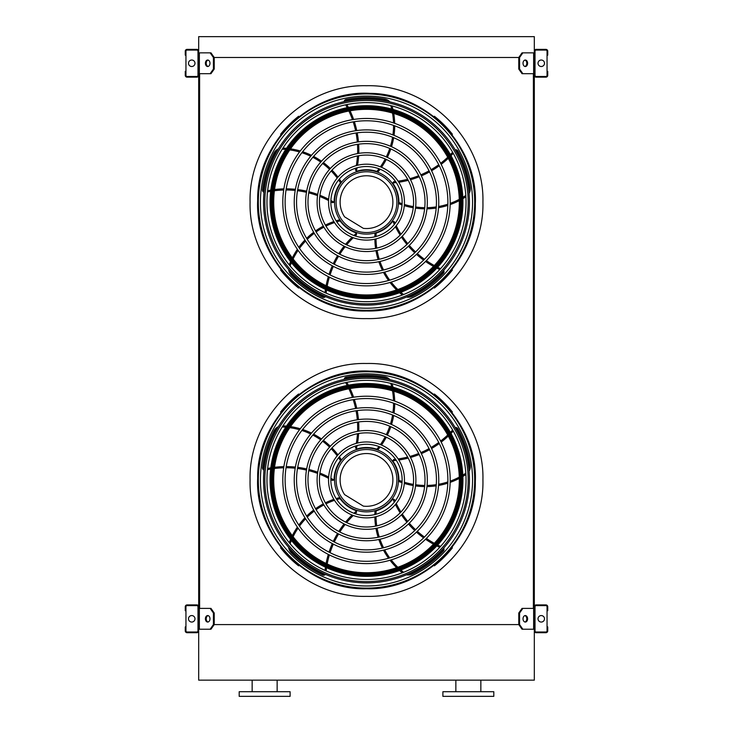 <?xml version="1.0" encoding="UTF-8"?>
<svg xmlns="http://www.w3.org/2000/svg" width="733" height="733" viewBox="0 0 733 733"><rect width="100%" height="100%" fill="white"/><g stroke="black" fill="none" stroke-linecap="round" stroke-linejoin="round"><path stroke-width="1.1" d="M534.32 36.65L534.32 52.849L522.858 52.849L519.587 57.486L213.413 57.486L210.142 52.849L198.68 52.849L198.68 36.65L534.32 36.65M210.142 73.685L213.413 69.058L214.228 69.058L210.957 73.685L198.68 73.685L198.68 608.39L210.957 608.39L214.228 613.017L213.413 613.017L210.142 608.39M199.605 73.685L199.605 608.39M522.858 73.685L522.043 73.685L518.772 69.058L519.587 69.058L522.858 73.685L534.32 73.685L534.32 608.39L522.858 608.39L519.587 613.017L518.772 613.017L518.772 624.589L519.587 624.589L522.858 629.226L522.043 629.226L518.772 624.589L214.228 624.589L214.228 613.017M533.395 73.685L533.395 608.39M522.858 629.226L534.32 629.226L534.32 680.151L198.68 680.151L198.68 629.226L199.358 629.226L199.358 608.39M455.853 691.723L455.853 680.151M442.888 696.35L493.813 696.35L493.813 691.723L442.888 691.723L442.888 696.35M264.65 696.35L290.112 696.35L290.112 691.723L239.187 691.723L239.187 696.35L264.65 696.35M198.68 630.847L198.68 606.768A1.851 1.851 0 0 0 196.829 604.917L187.107 604.917A1.851 1.851 0 0 0 185.257 606.768L185.257 610.708L185.953 610.708L185.953 606.768A1.154 1.154 0 0 1 187.107 605.614L196.829 605.614A1.154 1.154 0 0 1 197.983 606.768L197.983 630.847A1.154 1.154 0 0 1 196.829 632.002L187.107 632.002A1.154 1.154 0 0 1 185.953 630.847L185.953 626.907L185.257 626.907L185.257 630.847A1.851 1.851 0 0 0 187.107 632.698L196.829 632.698A1.851 1.851 0 0 0 198.68 630.847M185.953 610.708L185.953 626.907M191.734 622.051A3.244 3.244 0 0 0 194.547 617.186A3.244 3.244 0 0 0 188.931 617.186A3.244 3.244 0 0 0 191.734 622.051M208.09 621.996A3.244 2.291 90 0 1 206.211 618.808A3.244 2.291 90 0 1 208.09 615.619M210.142 629.226L213.413 624.589L214.228 624.589L210.957 629.226L199.358 629.226M213.413 624.589L213.413 613.017M209.977 618.808A3.244 2.291 90 0 1 207.686 622.051A3.244 2.291 90 0 1 205.396 618.808A3.244 2.291 90 0 1 207.686 615.564A3.244 2.291 90 0 1 209.977 618.808M534.32 606.768L534.32 630.847A1.851 1.851 0 0 0 536.171 632.698L545.893 632.698A1.851 1.851 0 0 0 547.743 630.847L547.743 626.907L547.047 626.907L547.047 630.847A1.154 1.154 0 0 1 545.893 632.002L536.171 632.002A1.154 1.154 0 0 1 535.017 630.847L535.017 606.768A1.154 1.154 0 0 1 536.171 605.614L545.893 605.614A1.154 1.154 0 0 1 547.047 606.768L547.047 610.708L547.743 610.708L547.743 606.768A1.851 1.851 0 0 0 545.893 604.917L536.171 604.917A1.851 1.851 0 0 0 534.32 606.768M547.047 626.907L547.047 610.708M541.266 622.051A3.244 3.244 0 0 0 544.069 617.186A3.244 3.244 0 0 0 538.453 617.186A3.244 3.244 0 0 0 541.266 622.051M527.604 618.808A3.244 2.291 -90 0 1 525.314 622.051A3.244 2.291 -90 0 1 523.023 618.808A3.244 2.291 -90 0 1 525.314 615.564A3.244 2.291 -90 0 1 527.604 618.808M519.587 624.589L519.587 613.017M524.91 615.619A3.244 2.291 -90 0 1 526.789 618.808A3.244 2.291 -90 0 1 524.91 621.996M518.772 613.017L522.043 608.39L522.858 608.39M534.32 51.237L534.32 75.307A1.851 1.851 0 0 0 536.171 77.157L545.893 77.157A1.851 1.851 0 0 0 547.743 75.307L547.743 71.367L547.047 71.367L547.047 75.307A1.154 1.154 0 0 1 545.893 76.461L536.171 76.461A1.154 1.154 0 0 1 535.017 75.307L535.017 51.237A1.154 1.154 0 0 1 536.171 50.073L545.893 50.073A1.154 1.154 0 0 1 547.047 51.237L547.047 55.167L547.743 55.167L547.743 51.237A1.851 1.851 0 0 0 545.893 49.377L536.171 49.377A1.851 1.851 0 0 0 534.32 51.237M547.047 71.367L547.047 55.167M541.266 66.511A3.244 3.244 0 0 0 544.069 61.645A3.244 3.244 0 0 0 538.453 61.645A3.244 3.244 0 0 0 541.266 66.511M527.604 63.267A3.244 2.291 -90 0 1 525.314 66.511A3.244 2.291 -90 0 1 523.023 63.267A3.244 2.291 -90 0 1 525.314 60.033A3.244 2.291 -90 0 1 527.604 63.267M519.587 69.058L519.587 57.486M518.772 69.058L518.772 57.486L522.043 52.849L522.858 52.849M524.91 60.079A3.244 2.291 -90 0 1 526.789 63.267A3.244 2.291 -90 0 1 524.91 66.456M198.68 75.307L198.68 51.237A1.851 1.851 0 0 0 196.829 49.377L187.107 49.377A1.851 1.851 0 0 0 185.257 51.237L185.257 55.167L185.953 55.167L185.953 51.237A1.154 1.154 0 0 1 187.107 50.073L196.829 50.073A1.154 1.154 0 0 1 197.983 51.237L197.983 75.307A1.154 1.154 0 0 1 196.829 76.461L187.107 76.461A1.154 1.154 0 0 1 185.953 75.307L185.953 71.367L185.257 71.367L185.257 75.307A1.851 1.851 0 0 0 187.107 77.157L196.829 77.157A1.851 1.851 0 0 0 198.68 75.307M185.953 55.167L185.953 71.367M191.734 66.511A3.244 3.244 0 0 0 194.547 61.645A3.244 3.244 0 0 0 188.931 61.645A3.244 3.244 0 0 0 191.734 66.511M208.09 66.456A3.244 2.291 90 0 1 206.211 63.267A3.244 2.291 90 0 1 208.09 60.079M210.142 52.849L210.957 52.849L214.228 57.486L214.228 69.058M213.413 69.058L213.413 57.486M209.977 63.267A3.244 2.291 90 0 1 207.686 66.511A3.244 2.291 90 0 1 205.396 63.267A3.244 2.291 90 0 1 207.686 60.033A3.244 2.291 90 0 1 209.977 63.267M366.5 588.113A108.191 108.191 0 0 0 460.196 425.827A108.191 108.191 0 0 0 272.804 425.827A108.191 108.191 0 0 0 366.5 588.113M366.5 585.988A106.065 106.065 0 0 0 458.354 426.89A106.065 106.065 0 0 0 274.646 426.89A106.065 106.065 0 0 0 366.5 585.988M366.5 561.304A81.39 81.39 0 0 0 436.978 439.232A81.39 81.39 0 0 0 296.022 439.232A81.39 81.39 0 0 0 366.5 561.304M366.5 563.622A83.699 83.699 0 0 0 438.985 438.068A83.699 83.699 0 0 0 294.015 438.068A83.699 83.699 0 0 0 366.5 563.622M366.5 549.869A69.956 69.956 0 0 0 427.082 444.949A69.956 69.956 0 0 0 305.918 444.949A69.956 69.956 0 0 0 366.5 549.869M366.5 552.187A72.265 72.265 0 0 0 429.08 443.786A72.265 72.265 0 0 0 303.92 443.786A72.265 72.265 0 0 0 366.5 552.187M366.5 538.434A58.521 58.521 0 0 0 417.178 450.667A58.521 58.521 0 0 0 315.822 450.667A58.521 58.521 0 0 0 366.5 538.434M366.5 540.752A60.83 60.83 0 0 0 419.184 449.503A60.83 60.83 0 0 0 313.816 449.503A60.83 60.83 0 0 0 366.5 540.752M366.5 527A47.086 47.086 0 0 0 407.273 456.384A47.086 47.086 0 0 0 325.727 456.384A47.086 47.086 0 0 0 366.5 527M366.5 529.318A49.395 49.395 0 0 0 409.28 455.22A49.395 49.395 0 0 0 323.72 455.22A49.395 49.395 0 0 0 366.5 529.318M366.5 515.565A35.651 35.651 0 0 0 397.368 462.102A35.651 35.651 0 0 0 335.632 462.102A35.651 35.651 0 0 0 366.5 515.565M366.5 517.883A37.96 37.96 0 0 0 399.375 460.938A37.96 37.96 0 0 0 333.625 460.938A37.96 37.96 0 0 0 366.5 517.883M355.826 445.911A90.883 90.883 0 0 1 355.459 447.597L356.33 448.981A1.154 1.154 0 0 0 356.934 448.962A32.408 32.408 0 0 1 376.854 449.219L377.083 449.292M378.017 449.631L376.854 449.219L378.017 449.631A73.071 73.071 0 0 0 380.106 446.974M345.646 382.589A90.883 90.883 0 0 1 347.213 385.439M348.89 388.783A90.883 90.883 0 0 1 352.445 397.405M353.205 399.632A90.883 90.883 0 0 1 355.597 408.483M356.055 410.755A90.883 90.883 0 0 1 357.31 419.789M357.484 422.107A90.883 90.883 0 0 1 357.585 431.334M357.466 433.716A90.883 90.883 0 0 1 356.311 443.355M389.938 379.667A9.263 9.263 0 0 0 384.697 376.771A104.746 104.746 0 0 0 346.04 377.193A2.318 2.318 0 0 0 344.18 379.41M381.499 445.05A73.071 73.071 0 0 0 386.291 437.198M387.336 435.136A73.071 73.071 0 0 0 390.817 426.698M391.532 424.48A73.071 73.071 0 0 0 393.676 415.464M394.033 413.11A73.071 73.071 0 0 0 394.721 403.581M394.693 401.116A73.071 73.071 0 0 0 393.74 391.184M392.961 387.189A73.071 73.071 0 0 0 392.1 383.735M395.545 459.261A90.883 90.883 0 0 1 393.832 459.435L392.787 460.691A1.154 1.154 0 0 0 392.989 461.259A32.408 32.408 0 0 1 398.908 480.28L398.899 480.518M398.871 481.517L398.908 480.28L398.871 481.517A73.071 73.071 0 0 0 402.041 482.68M452.627 430.014A90.883 90.883 0 0 1 450.401 432.378M447.735 435.008A90.883 90.883 0 0 1 440.634 441.055M438.755 442.466A90.883 90.883 0 0 1 431.068 447.478M429.052 448.614A90.883 90.883 0 0 1 420.852 452.6M418.699 453.48A90.883 90.883 0 0 1 409.958 456.43M407.649 457.053A90.883 90.883 0 0 1 398.129 458.931M469.093 471.237A9.263 9.263 0 0 0 470.22 465.354A104.746 104.746 0 0 0 457.878 428.723A2.318 2.318 0 0 0 455.193 427.632M404.304 483.413A73.071 73.071 0 0 0 413.247 485.539M415.538 485.897A73.071 73.071 0 0 0 424.636 486.602M426.963 486.593A73.071 73.071 0 0 0 436.199 485.842M438.554 485.466A73.071 73.071 0 0 0 447.817 483.166M450.163 482.378A73.071 73.071 0 0 0 459.307 478.402M462.871 476.432A73.071 73.071 0 0 0 465.895 474.544M366.5 511.863A31.94 31.94 0 0 0 394.162 463.952A31.94 31.94 0 0 0 338.838 463.952A31.94 31.94 0 0 0 366.5 511.863M395.124 501.161A90.883 90.883 0 0 1 394.427 499.585L392.915 498.981A1.154 1.154 0 0 0 392.439 499.347A32.408 32.408 0 0 1 376.166 510.855L375.947 510.919M374.984 511.194L376.166 510.855L374.984 511.194A73.071 73.071 0 0 0 374.856 514.575M440.579 546.406A90.883 90.883 0 0 1 437.638 545.022M434.321 543.3A90.883 90.883 0 0 1 426.368 538.416M424.453 537.06A90.883 90.883 0 0 1 417.315 531.306M415.602 529.739A90.883 90.883 0 0 1 409.28 523.17M407.777 521.401A90.883 90.883 0 0 1 402.27 513.989M400.969 511.991A90.883 90.883 0 0 1 396.241 503.516M406.467 574.809A9.263 9.263 0 0 0 412.413 574.067A104.746 104.746 0 0 0 443.428 551.005A2.318 2.318 0 0 0 443.639 548.119M374.865 516.948A73.071 73.071 0 0 0 375.598 526.12M375.965 528.401A73.071 73.071 0 0 0 378.109 537.271M378.833 539.488A73.071 73.071 0 0 0 382.406 548.037M383.496 550.162A73.071 73.071 0 0 0 388.545 558.271M390.02 560.25A73.071 73.071 0 0 0 396.626 567.718M399.604 570.494A73.071 73.071 0 0 0 402.335 572.785M355.148 513.714A90.883 90.883 0 0 1 356.43 512.559L356.54 510.928A1.154 1.154 0 0 0 356.036 510.589A32.408 32.408 0 0 1 340.075 498.678L339.938 498.486M339.379 497.661L340.075 498.678L339.379 497.661A73.071 73.071 0 0 0 336.126 498.577M326.158 570.915A90.883 90.883 0 0 1 326.57 567.699M327.184 564.007A90.883 90.883 0 0 1 329.364 554.936M330.061 552.7A90.883 90.883 0 0 1 333.332 544.124M334.294 542.017A90.883 90.883 0 0 1 338.591 533.972M339.81 531.993A90.883 90.883 0 0 1 345.151 524.471M346.654 522.62A90.883 90.883 0 0 1 353.251 515.501M288.61 547.258A9.263 9.263 0 0 0 291.148 552.673A104.746 104.746 0 0 0 322.667 575.048A2.318 2.318 0 0 0 325.479 574.36M333.863 499.32A73.071 73.071 0 0 0 325.379 502.847M323.317 503.91A73.071 73.071 0 0 0 315.547 508.693M313.66 510.067A73.071 73.071 0 0 0 306.632 516.096M304.946 517.791A73.071 73.071 0 0 0 298.798 525.094M297.369 527.109A73.071 73.071 0 0 0 292.311 535.704M290.589 539.396A73.071 73.071 0 0 0 289.251 542.695M330.858 479.565A90.883 90.883 0 0 1 332.351 480.427L333.936 480.033A1.154 1.154 0 0 0 334.101 479.455A32.408 32.408 0 0 1 340.497 460.581L340.634 460.397M341.248 459.609L340.497 460.581L341.248 459.609A73.071 73.071 0 0 0 339.37 456.796M267.49 469.679A90.883 90.883 0 0 1 270.679 469.065M274.38 468.515A90.883 90.883 0 0 1 283.68 467.791M286.026 467.755A90.883 90.883 0 0 1 295.188 468.213M297.488 468.479A90.883 90.883 0 0 1 306.467 470.082M308.73 470.632A90.883 90.883 0 0 1 317.536 473.381M319.762 474.242A90.883 90.883 0 0 1 328.576 478.319M278.393 426.652A9.263 9.263 0 0 0 274.023 430.738A104.746 104.746 0 0 0 262.478 467.636A2.318 2.318 0 0 0 264.008 470.091M337.968 454.881A73.071 73.071 0 0 0 331.985 447.9M330.345 446.269A73.071 73.071 0 0 0 323.39 440.35M321.503 438.985A73.071 73.071 0 0 0 313.596 434.165M311.461 433.084A73.071 73.071 0 0 0 302.619 429.492M300.255 428.759A73.071 73.071 0 0 0 290.525 426.597M286.484 426.102A73.071 73.071 0 0 0 282.929 425.855M366.5 510.305A30.392 30.392 0 0 0 392.815 464.731A30.392 30.392 0 0 0 340.185 464.731A30.392 30.392 0 0 0 366.5 510.305M363.339 506.118A26.388 26.388 0 0 0 392.705 476.844A26.388 26.388 0 0 0 357.347 455.175A26.388 26.388 0 0 0 344.592 494.628L363.339 506.118M299.073 394.491L298.606 394.024A109.483 109.483 0 0 0 280.602 412.028L281.069 412.496M281.069 547.349L280.602 547.817A109.483 109.483 0 0 0 298.606 565.821L299.073 565.354M436.556 395.783L436.556 395.783A109.483 109.483 0 0 1 437.628 396.681L437.628 396.681M451.931 412.496L452.398 412.028A109.483 109.483 0 0 0 434.394 394.024L433.927 394.491M433.927 565.354L434.394 565.821A109.483 109.483 0 0 0 452.398 547.817L451.931 547.349M366.5 579.464A99.541 99.541 0 0 0 466.041 479.923A99.541 99.541 0 0 0 366.5 380.381A99.541 99.541 0 0 0 266.959 479.923A99.541 99.541 0 0 0 366.5 579.464M366.5 376.964A102.959 102.959 0 0 1 455.669 531.407A102.959 102.959 0 0 1 277.331 531.407A102.959 102.959 0 0 1 366.5 376.964M366.5 581.581A101.658 101.658 0 0 0 468.158 479.923A101.658 101.658 0 0 0 366.5 378.265A101.658 101.658 0 0 0 264.842 479.923A101.658 101.658 0 0 0 366.5 581.581M366.5 383.487A96.435 96.435 0 0 1 450.016 528.136A96.435 96.435 0 0 1 282.984 528.136A96.435 96.435 0 0 1 366.5 383.487M366.5 387.097A92.825 92.825 0 0 0 286.117 526.331A92.825 92.825 0 0 0 446.883 526.331A92.825 92.825 0 0 0 366.5 387.097A92.825 92.825 0 0 0 286.117 526.331A92.825 92.825 0 0 0 446.883 526.331A92.825 92.825 0 0 0 366.5 387.097M366.5 310.343A108.191 108.191 0 0 0 460.196 148.057A108.191 108.191 0 0 0 272.804 148.057A108.191 108.191 0 0 0 366.5 310.343M366.5 308.217A106.065 106.065 0 0 0 458.354 149.12A106.065 106.065 0 0 0 274.646 149.12A106.065 106.065 0 0 0 366.5 308.217M366.5 283.543A81.39 81.39 0 0 0 436.978 161.462A81.39 81.39 0 0 0 296.022 161.462A81.39 81.39 0 0 0 366.5 283.543M366.5 285.852A83.699 83.699 0 0 0 438.985 160.307A83.699 83.699 0 0 0 294.015 160.307A83.699 83.699 0 0 0 366.5 285.852M366.5 272.108A69.956 69.956 0 0 0 427.082 167.179A69.956 69.956 0 0 0 305.918 167.179A69.956 69.956 0 0 0 366.5 272.108M366.5 274.417A72.265 72.265 0 0 0 429.08 166.024A72.265 72.265 0 0 0 303.92 166.024A72.265 72.265 0 0 0 366.5 274.417M366.5 260.673A58.521 58.521 0 0 0 417.178 172.896A58.521 58.521 0 0 0 315.822 172.896A58.521 58.521 0 0 0 366.5 260.673M366.5 262.982A60.83 60.83 0 0 0 419.184 171.742A60.83 60.83 0 0 0 313.816 171.742A60.83 60.83 0 0 0 366.5 262.982M366.5 249.238A47.086 47.086 0 0 0 407.273 178.614A47.086 47.086 0 0 0 325.727 178.614A47.086 47.086 0 0 0 366.5 249.238M366.5 251.547A49.395 49.395 0 0 0 409.28 177.459A49.395 49.395 0 0 0 323.72 177.459A49.395 49.395 0 0 0 366.5 251.547M366.5 237.804A35.651 35.651 0 0 0 397.368 184.331A35.651 35.651 0 0 0 335.632 184.331A35.651 35.651 0 0 0 366.5 237.804M366.5 240.112A37.96 37.96 0 0 0 399.375 183.177A37.96 37.96 0 0 0 333.625 183.177A37.96 37.96 0 0 0 366.5 240.112M355.826 168.141A90.883 90.883 0 0 1 355.459 169.836L356.33 171.21A1.154 1.154 0 0 0 356.934 171.192A32.408 32.408 0 0 1 376.854 171.449L377.083 171.522M378.017 171.861L376.854 171.449L378.017 171.861A73.071 73.071 0 0 0 380.106 169.204M345.646 104.819A90.883 90.883 0 0 1 347.213 107.669M348.89 111.022A90.883 90.883 0 0 1 352.445 119.644M353.205 121.861A90.883 90.883 0 0 1 355.597 130.712M356.055 132.985A90.883 90.883 0 0 1 357.31 142.019M357.484 144.337A90.883 90.883 0 0 1 357.585 153.564M357.466 155.946A90.883 90.883 0 0 1 356.311 165.585M389.938 101.896A9.263 9.263 0 0 0 384.697 99.001A104.746 104.746 0 0 0 346.04 99.431A2.318 2.318 0 0 0 344.18 101.64M381.499 167.28A73.071 73.071 0 0 0 386.291 159.437M387.336 157.366A73.071 73.071 0 0 0 390.817 148.927M391.532 146.71A73.071 73.071 0 0 0 393.676 137.694M394.033 135.339A73.071 73.071 0 0 0 394.721 125.819M394.693 123.346A73.071 73.071 0 0 0 393.74 113.423M392.961 109.419A73.071 73.071 0 0 0 392.1 105.964M395.545 181.491A90.883 90.883 0 0 1 393.832 181.665L392.787 182.92A1.154 1.154 0 0 0 392.989 183.488A32.408 32.408 0 0 1 398.908 202.519L398.899 202.748M398.871 203.747L398.908 202.519L398.871 203.747A73.071 73.071 0 0 0 402.041 204.91M452.627 152.244A90.883 90.883 0 0 1 450.401 154.608M447.735 157.238A90.883 90.883 0 0 1 440.634 163.294M438.755 164.696A90.883 90.883 0 0 1 431.068 169.708M429.052 170.844A90.883 90.883 0 0 1 420.852 174.83M418.699 175.709A90.883 90.883 0 0 1 409.958 178.669M407.649 179.283A90.883 90.883 0 0 1 398.129 181.161M469.093 193.466A9.263 9.263 0 0 0 470.22 187.584A104.746 104.746 0 0 0 457.878 150.952A2.318 2.318 0 0 0 455.193 149.871M404.304 205.643A73.071 73.071 0 0 0 413.247 207.778M415.538 208.135A73.071 73.071 0 0 0 424.636 208.832M426.963 208.832A73.071 73.071 0 0 0 436.199 208.08M438.554 207.696A73.071 73.071 0 0 0 447.817 205.405M450.163 204.608A73.071 73.071 0 0 0 459.307 200.64M462.871 198.661A73.071 73.071 0 0 0 465.895 196.774M366.5 234.093A31.94 31.94 0 0 0 394.162 186.182A31.94 31.94 0 0 0 338.838 186.182A31.94 31.94 0 0 0 366.5 234.093M395.124 223.391A90.883 90.883 0 0 1 394.427 221.815L392.915 221.21A1.154 1.154 0 0 0 392.439 221.577A32.408 32.408 0 0 1 376.166 233.085L375.947 233.149M374.984 233.433L376.166 233.085L374.984 233.433A73.071 73.071 0 0 0 374.856 236.805M440.579 268.644A90.883 90.883 0 0 1 437.638 267.261M434.321 265.529A90.883 90.883 0 0 1 426.368 260.646M424.453 259.299A90.883 90.883 0 0 1 417.315 253.536M415.602 251.978A90.883 90.883 0 0 1 409.28 245.399M407.777 243.631A90.883 90.883 0 0 1 402.27 236.218M400.969 234.221A90.883 90.883 0 0 1 396.241 225.746M406.467 297.039A9.263 9.263 0 0 0 412.413 296.297A104.746 104.746 0 0 0 443.428 273.235A2.318 2.318 0 0 0 443.639 270.349M374.865 239.187A73.071 73.071 0 0 0 375.598 248.35M375.965 250.631A73.071 73.071 0 0 0 378.109 259.509M378.833 261.718A73.071 73.071 0 0 0 382.406 270.275M383.496 272.392A73.071 73.071 0 0 0 388.545 280.501M390.02 282.48A73.071 73.071 0 0 0 396.626 289.947M399.604 292.733A73.071 73.071 0 0 0 402.335 295.023M355.148 235.944A90.883 90.883 0 0 1 356.43 234.789L356.54 233.158A1.154 1.154 0 0 0 356.036 232.828A32.408 32.408 0 0 1 340.075 220.908L339.938 220.715M339.379 219.891L340.075 220.908L339.379 219.891A73.071 73.071 0 0 0 336.126 220.816M326.158 293.154A90.883 90.883 0 0 1 326.57 289.929M327.184 286.236A90.883 90.883 0 0 1 329.364 277.166M330.061 274.93A90.883 90.883 0 0 1 333.332 266.354M334.294 264.246A90.883 90.883 0 0 1 338.591 256.202M339.81 254.232A90.883 90.883 0 0 1 345.151 246.7M346.654 244.849A90.883 90.883 0 0 1 353.251 237.73M288.61 269.487A9.263 9.263 0 0 0 291.148 274.912A104.746 104.746 0 0 0 322.667 297.286A2.318 2.318 0 0 0 325.479 296.59M333.863 221.549A73.071 73.071 0 0 0 325.379 225.086M323.317 226.14A73.071 73.071 0 0 0 315.547 230.922M313.66 232.297A73.071 73.071 0 0 0 306.632 238.335M304.946 240.021A73.071 73.071 0 0 0 298.798 247.323M297.369 249.339A73.071 73.071 0 0 0 292.311 257.934M290.589 261.626A73.071 73.071 0 0 0 289.251 264.925M330.858 201.795A90.883 90.883 0 0 1 332.351 202.665L333.936 202.262A1.154 1.154 0 0 0 334.101 201.685A32.408 32.408 0 0 1 340.497 182.819L340.634 182.627M341.248 181.839L340.497 182.819L341.248 181.839A73.071 73.071 0 0 0 339.37 179.035M267.49 191.909A90.883 90.883 0 0 1 270.679 191.304M274.38 190.745A90.883 90.883 0 0 1 283.68 190.021M286.026 189.994A90.883 90.883 0 0 1 295.188 190.452M297.488 190.708A90.883 90.883 0 0 1 306.467 192.312M308.73 192.861A90.883 90.883 0 0 1 317.536 195.619M319.762 196.471A90.883 90.883 0 0 1 328.576 200.549M278.393 148.881A9.263 9.263 0 0 0 274.023 152.977A104.746 104.746 0 0 0 262.478 189.865A2.318 2.318 0 0 0 264.008 192.321M337.968 177.111A73.071 73.071 0 0 0 331.985 170.129M330.345 168.498A73.071 73.071 0 0 0 323.39 162.579M321.503 161.214A73.071 73.071 0 0 0 313.596 156.395M311.461 155.323A73.071 73.071 0 0 0 302.619 151.731M300.255 150.989A73.071 73.071 0 0 0 290.525 148.826M286.484 148.332A73.071 73.071 0 0 0 282.929 148.084M366.5 232.544A30.392 30.392 0 0 0 392.815 186.961A30.392 30.392 0 0 0 340.185 186.961A30.392 30.392 0 0 0 366.5 232.544M363.339 228.348A26.388 26.388 0 0 0 392.705 199.074A26.388 26.388 0 0 0 357.347 177.404A26.388 26.388 0 0 0 344.592 216.858L363.339 228.348M299.073 116.721L298.606 116.254A109.483 109.483 0 0 0 280.602 134.258L281.069 134.725M281.069 269.579L280.602 270.046A109.483 109.483 0 0 0 298.606 288.051L299.073 287.583M436.556 118.013L436.556 118.013A109.483 109.483 0 0 1 437.628 118.92L437.628 118.92M451.931 134.725L452.398 134.258A109.483 109.483 0 0 0 434.394 116.254L433.927 116.721M433.927 287.583L434.394 288.051A109.483 109.483 0 0 0 452.398 270.046L451.931 269.579M366.5 301.694A99.541 99.541 0 0 0 466.041 202.152A99.541 99.541 0 0 0 366.5 102.611A99.541 99.541 0 0 0 266.959 202.152A99.541 99.541 0 0 0 366.5 301.694M366.5 99.193A102.959 102.959 0 0 1 455.669 253.636A102.959 102.959 0 0 1 277.331 253.636A102.959 102.959 0 0 1 366.5 99.193M366.5 303.819A101.658 101.658 0 0 0 468.158 202.152A101.658 101.658 0 0 0 366.5 100.494A101.658 101.658 0 0 0 264.842 202.152A101.658 101.658 0 0 0 366.5 303.819M366.5 105.717A96.435 96.435 0 0 1 450.016 250.374A96.435 96.435 0 0 1 282.984 250.374A96.435 96.435 0 0 1 366.5 105.717M366.5 109.336A92.825 92.825 0 0 0 286.117 248.56A92.825 92.825 0 0 0 446.883 248.56A92.825 92.825 0 0 0 366.5 109.336A92.825 92.825 0 0 0 286.117 248.56A92.825 92.825 0 0 0 446.883 248.56A92.825 92.825 0 0 0 366.5 109.336M366.5 318.589C428.713 320.193 484.531 264.366 482.928 202.152C484.531 139.939 428.713 84.121 366.5 85.724C304.287 84.121 248.469 139.939 250.072 202.152C248.469 264.366 304.287 320.193 366.5 318.589M366.5 596.35C304.287 597.963 248.46 542.136 250.072 479.923C248.46 417.709 304.287 361.882 366.5 363.495C428.713 361.882 484.54 417.709 482.928 479.923C484.54 542.136 428.713 597.963 366.5 596.35M533.642 629.226L533.642 608.39M533.642 73.685L533.642 52.849M199.358 73.685L199.358 52.849M366.5 588.636A108.713 108.713 0 0 0 460.645 425.561A108.713 108.713 0 0 0 272.355 425.561A108.713 108.713 0 0 0 366.5 588.636M376.854 449.219A71.916 71.916 0 0 0 378.988 446.534M380.4 444.601A71.916 71.916 0 0 0 385.228 436.731M386.282 434.66A71.916 71.916 0 0 0 389.754 426.221M390.469 424.013A71.916 71.916 0 0 0 392.576 415.015M392.925 412.661A71.916 71.916 0 0 0 393.566 403.168M393.52 400.704A71.916 71.916 0 0 0 392.503 390.817M391.688 386.841A71.916 71.916 0 0 0 390.891 383.698A8.1 8.1 0 0 0 390.799 383.396M387.565 379.135A8.1 8.1 0 0 0 384.495 377.916A103.582 103.582 0 0 0 346.269 378.329A1.154 1.154 0 0 0 345.38 379.153M346.837 382.342A92.037 92.037 0 0 1 348.395 385.201M350.062 388.572A92.037 92.037 0 0 1 353.608 397.222M354.36 399.448A92.037 92.037 0 0 1 356.742 408.318M357.2 410.59A92.037 92.037 0 0 1 358.455 419.624M358.629 421.933A92.037 92.037 0 0 1 358.758 431.132M358.639 433.505A92.037 92.037 0 0 1 357.539 443.034M357.081 445.545A92.037 92.037 0 0 1 356.33 448.981M346.04 377.193L346.269 378.329M384.697 376.771L384.495 377.916M391.422 383.551L390.891 383.698M398.908 480.28A71.916 71.916 0 0 0 402.115 481.48M404.387 482.232A71.916 71.916 0 0 0 413.366 484.394M415.657 484.751A71.916 71.916 0 0 0 424.755 485.448M427.082 485.438A71.916 71.916 0 0 0 436.291 484.66M438.636 484.275A71.916 71.916 0 0 0 447.863 481.938M450.19 481.141A71.916 71.916 0 0 0 459.279 477.119M462.816 475.112A71.916 71.916 0 0 0 465.547 473.381A8.1 8.1 0 0 0 465.812 473.197M468.863 468.808A8.1 8.1 0 0 0 469.074 465.51A103.582 103.582 0 0 0 456.87 429.291A1.154 1.154 0 0 0 455.816 428.695M453.223 431.068A92.037 92.037 0 0 1 450.987 433.432M448.303 436.062A92.037 92.037 0 0 1 441.174 442.109M439.287 443.511A92.037 92.037 0 0 1 431.581 448.514M429.565 449.659A92.037 92.037 0 0 1 421.365 453.645M419.221 454.524A92.037 92.037 0 0 1 410.507 457.484M408.217 458.098A92.037 92.037 0 0 1 398.816 460.003M396.287 460.342A92.037 92.037 0 0 1 392.787 460.691M457.878 428.723L456.87 429.291M470.22 465.354L469.074 465.51M465.849 473.839L465.547 473.381M376.166 510.855A71.916 71.916 0 0 0 376.02 514.273M376.011 516.673A71.916 71.916 0 0 0 376.735 525.882M377.101 528.172A71.916 71.916 0 0 0 379.254 537.032M379.978 539.241A71.916 71.916 0 0 0 383.561 547.762M384.651 549.869A71.916 71.916 0 0 0 389.718 557.923M391.202 559.893A71.916 71.916 0 0 0 397.845 567.296M400.832 570.036A71.916 71.916 0 0 0 403.324 572.097A8.1 8.1 0 0 0 403.581 572.299M408.693 573.838A8.1 8.1 0 0 0 411.9 573.023A103.582 103.582 0 0 0 442.576 550.217A1.154 1.154 0 0 0 442.814 549.035M439.763 547.313A92.037 92.037 0 0 1 436.822 545.911M433.496 544.17A92.037 92.037 0 0 1 425.543 539.25M423.628 537.894A92.037 92.037 0 0 1 416.481 532.112M414.768 530.545A92.037 92.037 0 0 1 408.446 523.976M406.943 522.208A92.037 92.037 0 0 1 401.446 514.841M400.145 512.853A92.037 92.037 0 0 1 395.435 504.496M394.327 502.197A92.037 92.037 0 0 1 392.915 498.981M443.428 551.005L442.576 550.217M412.413 574.067L411.9 573.023M340.075 498.678A71.916 71.916 0 0 0 336.768 499.594M334.486 500.327A71.916 71.916 0 0 0 325.956 503.855M323.894 504.909A71.916 71.916 0 0 0 316.125 509.701M314.246 511.066A71.916 71.916 0 0 0 307.255 517.113M305.588 518.799A71.916 71.916 0 0 0 299.495 526.111M298.074 528.126A71.916 71.916 0 0 0 293.09 536.73M291.404 540.423A71.916 71.916 0 0 0 290.213 543.428A8.1 8.1 0 0 0 290.103 543.739M290.222 549.072A8.1 8.1 0 0 0 291.981 551.876A103.582 103.582 0 0 0 323.152 574.003A1.154 1.154 0 0 0 324.353 573.857M325.049 570.421A92.037 92.037 0 0 1 325.47 567.195M326.103 563.494A92.037 92.037 0 0 1 328.32 554.405M329.016 552.169A92.037 92.037 0 0 1 332.306 543.584M333.268 541.476A92.037 92.037 0 0 1 337.565 533.432M338.783 531.462A92.037 92.037 0 0 1 344.089 523.939M345.573 522.098A92.037 92.037 0 0 1 352.069 515.033M353.911 513.274A92.037 92.037 0 0 1 356.54 510.928M322.667 575.048L323.152 574.003M291.148 552.673L291.981 551.876M289.7 543.235L290.213 543.428M340.497 460.581A71.916 71.916 0 0 0 338.609 457.731M337.198 455.779A71.916 71.916 0 0 0 331.206 448.761M329.566 447.121A71.916 71.916 0 0 0 322.612 441.211M320.733 439.855A71.916 71.916 0 0 0 312.826 435.063M310.7 434A71.916 71.916 0 0 0 301.868 430.463M299.504 429.74A71.916 71.916 0 0 0 289.792 427.66M285.751 427.202A71.916 71.916 0 0 0 282.526 426.991A8.1 8.1 0 0 0 282.205 426.991M277.156 428.741A8.1 8.1 0 0 0 275.04 431.288A103.582 103.582 0 0 0 263.633 467.773A1.154 1.154 0 0 0 264.137 468.863M267.618 468.469A92.037 92.037 0 0 1 270.825 467.874M274.536 467.324A92.037 92.037 0 0 1 283.863 466.628M286.209 466.6A92.037 92.037 0 0 1 295.381 467.077M297.69 467.342A92.037 92.037 0 0 1 306.669 468.937M308.923 469.486A92.037 92.037 0 0 1 317.71 472.217M319.918 473.06A92.037 92.037 0 0 1 328.65 477.046M330.895 478.255A92.037 92.037 0 0 1 333.936 480.033M262.478 467.636L263.633 467.773M274.023 430.738L275.04 431.288M282.544 426.441L282.526 426.991M366.5 575.323A95.4 95.4 0 0 1 271.1 479.923A95.4 95.4 0 0 1 366.5 384.523A95.4 95.4 0 0 1 461.9 479.923A95.4 95.4 0 0 1 366.5 575.323M366.5 385.329A94.594 94.594 0 0 0 284.578 527.219A94.594 94.594 0 0 0 448.422 527.219A94.594 94.594 0 0 0 366.5 385.329M366.5 386.172A93.751 93.751 0 0 1 447.689 526.798A93.751 93.751 0 0 1 285.311 526.798A93.751 93.751 0 0 1 366.5 386.172M366.5 310.865A108.713 108.713 0 0 0 460.645 147.8A108.713 108.713 0 0 0 272.355 147.8A108.713 108.713 0 0 0 366.5 310.865M376.854 171.449A71.916 71.916 0 0 0 378.988 168.764M380.4 166.831A71.916 71.916 0 0 0 385.228 158.96M386.282 156.889A71.916 71.916 0 0 0 389.754 148.46M390.469 146.243A71.916 71.916 0 0 0 392.576 137.245M392.925 134.89A71.916 71.916 0 0 0 393.566 125.398M393.52 122.933A71.916 71.916 0 0 0 392.503 113.047M391.688 109.07A71.916 71.916 0 0 0 390.891 105.937A8.1 8.1 0 0 0 390.799 105.625M387.565 101.374A8.1 8.1 0 0 0 384.495 100.146A103.582 103.582 0 0 0 346.269 100.568A1.154 1.154 0 0 0 345.38 101.383M346.837 104.572A92.037 92.037 0 0 1 348.395 107.43M350.062 110.802A92.037 92.037 0 0 1 353.608 119.452M354.36 121.678A92.037 92.037 0 0 1 356.742 130.547M357.2 132.82A92.037 92.037 0 0 1 358.455 141.854M358.629 144.172A92.037 92.037 0 0 1 358.758 153.371M358.639 155.735A92.037 92.037 0 0 1 357.539 165.264M357.081 167.775A92.037 92.037 0 0 1 356.33 171.21M346.04 99.431L346.269 100.568M384.697 99.001L384.495 100.146M391.422 105.781L390.891 105.937M398.908 202.519A71.916 71.916 0 0 0 402.115 203.71M404.387 204.461A71.916 71.916 0 0 0 413.366 206.624M415.657 206.981A71.916 71.916 0 0 0 424.755 207.677M427.082 207.668A71.916 71.916 0 0 0 436.291 206.889M438.636 206.504A71.916 71.916 0 0 0 447.863 204.177M450.19 203.371A71.916 71.916 0 0 0 459.279 199.349M462.816 197.351A71.916 71.916 0 0 0 465.547 195.61A8.1 8.1 0 0 0 465.812 195.427M468.863 191.047A8.1 8.1 0 0 0 469.074 187.749A103.582 103.582 0 0 0 456.87 151.52A1.154 1.154 0 0 0 455.816 150.934M453.223 153.307A92.037 92.037 0 0 1 450.987 155.662M448.303 158.291A92.037 92.037 0 0 1 441.174 164.339M439.287 165.74A92.037 92.037 0 0 1 431.581 170.743M429.565 171.888A92.037 92.037 0 0 1 421.365 175.874M419.221 176.754A92.037 92.037 0 0 1 410.507 179.713M408.217 180.327A92.037 92.037 0 0 1 398.816 182.233M396.287 182.572A92.037 92.037 0 0 1 392.787 182.92M457.878 150.952L456.87 151.52M470.22 187.584L469.074 187.749M465.849 196.078L465.547 195.61M376.166 233.085A71.916 71.916 0 0 0 376.02 236.502M376.011 238.903A71.916 71.916 0 0 0 376.735 248.111M377.101 250.402A71.916 71.916 0 0 0 379.254 259.262M379.978 261.47A71.916 71.916 0 0 0 383.561 269.991M384.651 272.099A71.916 71.916 0 0 0 389.718 280.153M391.202 282.123A71.916 71.916 0 0 0 397.845 289.526M400.832 292.265A71.916 71.916 0 0 0 403.324 294.336A8.1 8.1 0 0 0 403.581 294.529M408.693 296.068A8.1 8.1 0 0 0 411.9 295.262A103.582 103.582 0 0 0 442.576 272.447A1.154 1.154 0 0 0 442.814 271.265M439.763 269.542A92.037 92.037 0 0 1 436.822 268.141M433.496 266.4A92.037 92.037 0 0 1 425.543 261.479M423.628 260.123A92.037 92.037 0 0 1 416.481 254.351M414.768 252.784A92.037 92.037 0 0 1 408.446 246.206M406.943 244.437A92.037 92.037 0 0 1 401.446 237.071M400.145 235.082A92.037 92.037 0 0 1 395.435 226.726M394.327 224.426A92.037 92.037 0 0 1 392.915 221.21M443.428 273.235L442.576 272.447M412.413 296.297L411.9 295.262M340.075 220.908A71.916 71.916 0 0 0 336.768 221.824M334.486 222.557A71.916 71.916 0 0 0 325.956 226.085M323.894 227.148A71.916 71.916 0 0 0 316.125 231.93M314.246 233.305A71.916 71.916 0 0 0 307.255 239.343M305.588 241.038A71.916 71.916 0 0 0 299.495 248.34M298.074 250.365A71.916 71.916 0 0 0 293.09 258.96M291.404 262.652A71.916 71.916 0 0 0 290.213 265.667A8.1 8.1 0 0 0 290.103 265.969M290.222 271.311A8.1 8.1 0 0 0 291.981 274.105A103.582 103.582 0 0 0 323.152 296.233A1.154 1.154 0 0 0 324.353 296.095M325.049 292.65A92.037 92.037 0 0 1 325.47 289.425M326.103 285.723A92.037 92.037 0 0 1 328.32 276.634M329.016 274.399A92.037 92.037 0 0 1 332.306 265.813M333.268 263.706A92.037 92.037 0 0 1 337.565 255.661M338.783 253.691A92.037 92.037 0 0 1 344.089 246.178M345.573 244.327A92.037 92.037 0 0 1 352.069 237.263M353.911 235.504A92.037 92.037 0 0 1 356.54 233.158M322.667 297.286L323.152 296.233M291.148 274.912L291.981 274.105M289.7 265.474L290.213 265.667M340.497 182.819A71.916 71.916 0 0 0 338.609 179.961M337.198 178.018A71.916 71.916 0 0 0 331.206 170.991M329.566 169.35A71.916 71.916 0 0 0 322.612 163.441M320.733 162.085A71.916 71.916 0 0 0 312.826 157.302M310.7 156.239A71.916 71.916 0 0 0 301.868 152.693M299.504 151.978A71.916 71.916 0 0 0 289.792 149.889M285.751 149.431A71.916 71.916 0 0 0 282.526 149.23A8.1 8.1 0 0 0 282.205 149.22M277.156 150.98A8.1 8.1 0 0 0 275.04 153.518A103.582 103.582 0 0 0 263.633 190.003A1.154 1.154 0 0 0 264.137 191.093M267.618 190.699A92.037 92.037 0 0 1 270.825 190.104M274.536 189.554A92.037 92.037 0 0 1 283.863 188.857M286.209 188.83A92.037 92.037 0 0 1 295.381 189.306M297.69 189.572A92.037 92.037 0 0 1 306.669 191.166M308.923 191.716A92.037 92.037 0 0 1 317.71 194.447M319.918 195.29A92.037 92.037 0 0 1 328.65 199.275M330.895 200.494A92.037 92.037 0 0 1 333.936 202.262M262.478 189.865L263.633 190.003M274.023 152.977L275.04 153.518M282.544 148.671L282.526 149.23M366.5 297.552A95.4 95.4 0 0 1 271.1 202.152A95.4 95.4 0 0 1 366.5 106.752A95.4 95.4 0 0 1 461.9 202.152A95.4 95.4 0 0 1 366.5 297.552M366.5 107.559A94.594 94.594 0 0 0 284.578 249.449A94.594 94.594 0 0 0 448.422 249.449A94.594 94.594 0 0 0 366.5 107.559M366.5 108.411A93.751 93.751 0 0 1 447.689 249.028A93.751 93.751 0 0 1 285.311 249.028A93.751 93.751 0 0 1 366.5 108.411M480.848 691.723L480.848 680.151M277.147 691.723L277.147 680.151M252.152 691.723L252.152 680.151M366.5 588.755C423.637 590.505 476.413 538.489 475.314 481.636C478.2 424.828 427.082 371.191 369.918 371.145C311.617 367.435 256.458 420.146 257.686 478.209C254.635 536.208 308.117 590.624 366.5 588.755M366.5 310.984C423.637 312.734 476.413 260.728 475.314 203.866C478.2 147.067 427.082 93.421 369.918 93.375C311.617 89.673 256.458 142.376 257.686 200.448C254.635 258.447 308.117 312.863 366.5 310.984"/></g></svg>
